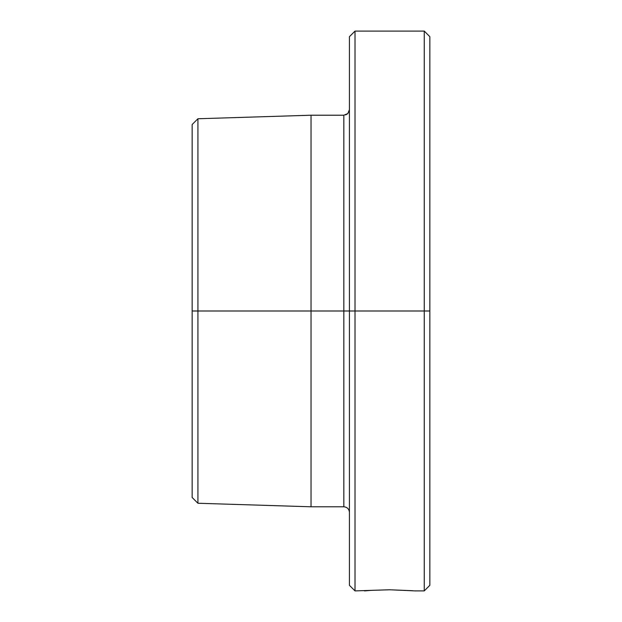 <?xml version="1.0" encoding="UTF-8"?>
<svg xmlns="http://www.w3.org/2000/svg" width="622" height="622" viewBox="0 0 622 622"><rect width="100%" height="100%" fill="white"/><g stroke="black" fill="none" stroke-linecap="round" stroke-linejoin="round"><path stroke-width="0.93" d="M349.424 109.736L348.825 112.139M347.916 113.453L349.424 109.635M347.558 113.803L345.645 114.915M349.424 512.372C349.082 508.99 347.224 507.124 343.842 506.79L343.842 310.992L343.842 506.79L343.842 310.992L349.424 310.992L349.424 585.318L349.424 310.992L355.007 310.992L192.159 310.992L192.159 497.491L192.159 310.992L197.92 310.992L197.92 118.755L192.159 124.517L192.159 310.992L192.159 124.517L197.92 118.755L197.92 503.252L197.92 310.992L311.039 310.992L311.039 115.218L197.92 118.755L192.159 124.517L197.92 118.755L311.039 115.218L311.039 506.79L311.039 310.992L343.842 310.992L343.842 115.218L311.039 115.218L343.842 115.218L347.799 113.569M424.258 310.992L424.258 590.9L424.258 310.992L355.007 310.992L355.007 31.1L349.424 36.682L349.424 310.992L349.424 36.682L355.007 31.1L355.007 590.9L355.007 310.992L424.258 310.992L424.258 31.1L429.841 36.682L424.258 31.1L355.007 31.1L349.424 36.682L355.007 31.1L424.258 31.1L424.258 310.992L429.841 310.992L424.258 310.992M429.841 585.318L429.841 36.682L424.258 31.1L429.841 36.682L429.841 585.318L424.258 590.9L414.765 590.9M349.424 585.318L355.007 590.9L389.613 589.773L414.275 590.853M371.863 590.332L389.559 589.773M389.613 589.773L412.635 590.713M364.5 590.9L371.847 590.332M343.842 310.992L343.842 115.218M343.842 506.79L311.039 506.79L197.92 503.252L192.159 497.491"/></g></svg>
